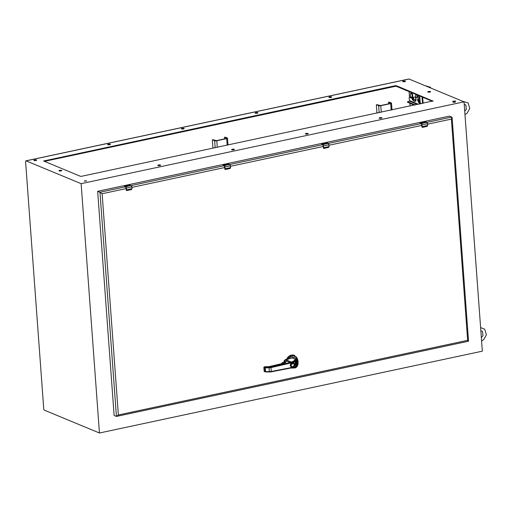 <?xml version="1.0" encoding="UTF-8"?>
<svg xmlns="http://www.w3.org/2000/svg" width="512" height="512" viewBox="0 0 512 512"><rect width="100%" height="100%" fill="white"/><g stroke="black" fill="none" stroke-linecap="round" stroke-linejoin="round"><path stroke-width="0.77" d="M99.45 433.005L81.139 183.674L464.038 101.83L482.349 351.168L99.45 433.005L44.41 410.189A1.216 0.544 77.9 0 1 43.738 408.774L25.6 161.779A1.216 0.544 77.9 0 1 25.933 160.832A1.216 0.544 77.9 0 1 26.099 160.851L408.998 79.014A1.216 0.544 -102.1 0 0 408.832 78.995A1.216 0.544 -102.1 0 0 408.685 79.078M464.038 101.83L408.998 79.014M81.139 183.674L26.099 160.851M453.811 101.568L452.621 101.466L453.043 101.248L455.635 101.05L453.811 101.568M306.093 133.466A1.408 0.371 175.8 0 1 308.173 133.645A1.408 0.371 175.8 0 1 306.797 134.118A1.408 0.371 175.8 0 1 305.363 133.85A1.408 0.371 175.8 0 1 306.093 133.466M379.859 117.702A1.408 0.371 175.8 0 1 381.939 117.875A1.408 0.371 175.8 0 1 380.563 118.349A1.408 0.371 175.8 0 1 379.13 118.08A1.408 0.371 175.8 0 1 379.859 117.702M329.638 96.883A1.408 0.371 175.8 0 1 331.718 97.056A1.408 0.371 175.8 0 1 330.342 97.53A1.408 0.371 175.8 0 1 328.909 97.267A1.408 0.371 175.8 0 1 329.638 96.883M403.405 81.114A1.408 0.371 175.8 0 1 405.485 81.293A1.408 0.371 175.8 0 1 404.109 81.766A1.408 0.371 175.8 0 1 402.675 81.498A1.408 0.371 175.8 0 1 403.405 81.114M428.512 91.526A1.408 0.371 175.8 0 1 430.592 91.699A1.408 0.371 175.8 0 1 429.216 92.173A1.408 0.371 175.8 0 1 427.782 91.91A1.408 0.371 175.8 0 1 428.512 91.526M453.722 101.971L455.501 102.125L453.094 102.304L453.722 101.971M433.062 100.928L81.517 176.307L80.429 176.301L43.629 160.992L395.277 85.702L396.365 85.715L433.075 101.126M84.896 180.806L86.675 180.954L84.269 181.133L84.896 180.806M59.686 170.355A1.408 0.371 175.8 0 1 61.773 170.534A1.408 0.371 175.8 0 1 60.39 171.008A1.408 0.371 175.8 0 1 58.963 170.739A1.408 0.371 175.8 0 1 59.686 170.355M34.579 159.949A1.408 0.371 175.8 0 1 36.659 160.122A1.408 0.371 175.8 0 1 35.283 160.595A1.408 0.371 175.8 0 1 33.85 160.333A1.408 0.371 175.8 0 1 34.579 159.949M108.346 144.179A1.408 0.371 175.8 0 1 110.426 144.358A1.408 0.371 175.8 0 1 109.05 144.832A1.408 0.371 175.8 0 1 107.616 144.563A1.408 0.371 175.8 0 1 108.346 144.179M158.56 164.998A1.408 0.371 175.8 0 1 160.646 165.178A1.408 0.371 175.8 0 1 159.264 165.651A1.408 0.371 175.8 0 1 157.837 165.382A1.408 0.371 175.8 0 1 158.56 164.998M232.326 149.235A1.408 0.371 175.8 0 1 234.406 149.408A1.408 0.371 175.8 0 1 233.03 149.882A1.408 0.371 175.8 0 1 231.597 149.613A1.408 0.371 175.8 0 1 232.326 149.235M182.112 128.416A1.408 0.371 175.8 0 1 184.192 128.589A1.408 0.371 175.8 0 1 182.816 129.062A1.408 0.371 175.8 0 1 181.382 128.8A1.408 0.371 175.8 0 1 182.112 128.416M255.878 112.646A1.408 0.371 175.8 0 1 257.958 112.826A1.408 0.371 175.8 0 1 256.576 113.299A1.408 0.371 175.8 0 1 255.149 113.03A1.408 0.371 175.8 0 1 255.878 112.646M307.488 134.016A1.408 0.371 -4.2 0 0 306.138 134.112A1.408 0.371 -4.2 0 0 306.099 134.118M381.254 118.253A1.408 0.371 -4.2 0 0 379.904 118.342A1.408 0.371 -4.2 0 0 379.866 118.355M331.034 97.434A1.408 0.371 -4.2 0 0 329.69 97.523A1.408 0.371 -4.2 0 0 329.645 97.536M404.8 81.664A1.408 0.371 -4.2 0 0 403.45 81.76A1.408 0.371 -4.2 0 0 403.411 81.766M429.907 92.077A1.408 0.371 -4.2 0 0 428.563 92.166A1.408 0.371 -4.2 0 0 428.518 92.179M432.454 101.299L396.41 86.355L395.322 86.349L44.384 161.357M61.082 170.906A1.408 0.371 -4.2 0 0 59.738 171.002A1.408 0.371 -4.2 0 0 59.693 171.008M35.974 160.499A1.408 0.371 -4.2 0 0 34.63 160.589A1.408 0.371 -4.2 0 0 34.586 160.602M109.741 144.73A1.408 0.371 -4.2 0 0 108.39 144.826A1.408 0.371 -4.2 0 0 108.352 144.832M159.955 165.549A1.408 0.371 -4.2 0 0 158.611 165.645A1.408 0.371 -4.2 0 0 158.566 165.651M233.722 149.786A1.408 0.371 -4.2 0 0 232.378 149.875A1.408 0.371 -4.2 0 0 232.333 149.888M183.507 128.966A1.408 0.371 -4.2 0 0 182.157 129.056A1.408 0.371 -4.2 0 0 182.118 129.069M257.267 113.197A1.408 0.371 -4.2 0 0 255.923 113.293A1.408 0.371 -4.2 0 0 255.878 113.299M409.075 91.61L409.491 97.267M409.939 103.405L410.138 106.067M381.274 112.237L380.794 105.696L390.688 103.578L391.168 110.125M388.525 103.84L388.538 102.202L390.726 103.091L390.368 103.443L380.474 105.562L376.992 104.685M380.794 105.696A1.587 0.416 175.8 0 1 378.643 105.677L376.512 104.787L376.346 105.094L376.877 112.294A0.806 0.358 -102.1 0 0 377.171 113.114M389.075 102.106L391.315 102.963A1.587 0.416 175.8 0 1 391.507 103.149A1.587 0.416 175.8 0 1 390.688 103.578M418.342 95.45A3.258 1.459 77.9 0 1 417.446 97.421L418.317 96.704L417.798 96.429M418.291 96.71L418.554 95.373M418.445 96.32L417.933 96.218M418.522 95.872L418.042 95.942M417.254 96.256L417.427 95.546A2.438 1.094 77.9 0 1 417.254 96.256L417.286 96.87L415.456 97.261L415.68 95.232M416.518 97.037A3.258 1.459 77.9 0 0 416.992 97.37A3.258 1.459 77.9 0 0 417.446 97.421L417.722 97.357M417.427 95.546L417.779 94.848M417.197 94.976L415.949 95.238L415.661 94.336M325.542 143.782L324.205 143.75L325.011 144.147L323.718 144.422A1.286 0.576 -102.1 0 0 323.526 144.282L322.733 144.448A1.286 0.576 77.9 0 1 323.443 145.946L323.578 147.738A1.613 0.723 77.9 0 1 323.584 147.968L324.006 148.384L328.506 147.418L329.043 146.797A1.613 0.723 -102.1 0 0 329.037 146.566L328.909 144.774L323.443 145.946L323.578 147.738L329.037 146.566L328.947 144.762M324.461 144.077L322.746 143.962L324.045 143.686L325.952 143.725L325.126 143.936M326.886 143.565L325.875 143.29L327.386 143.456L326.31 143.866A1.286 0.576 -102.1 0 0 326.118 143.731L326.886 143.565L326.202 143.776M328.378 143.405A1.19 0.531 77.9 0 1 328.947 144.736L328.909 144.774A1.286 0.576 -102.1 0 0 328.198 143.283L327.194 143.68M323.584 147.968L324.006 148.384M323.987 148.41L328.48 147.45L329.082 146.746L328.486 147.45L323.693 148.397A0.646 0.55 112.5 0 0 323.693 148.39L323.456 147.949A1.51 0.678 77.9 0 0 323.443 147.738M325.952 143.757L322.848 144M326.739 143.232L325.574 143.488M325.946 143.763L326.893 143.629M327.392 143.514L325.978 143.507M324.467 144.083L323.603 144.326M324.083 143.923L323.418 144.128M325.011 144.147L324.205 143.75M325.555 143.814L325.018 144.013M321.939 144.032L321.728 144.045A1.613 0.723 -102.1 0 1 321.843 144.077L322.656 144.557L321.766 144.186A1.51 0.678 -102.1 0 0 321.658 144.16L321.728 144.045M322.688 144.787L321.658 144.045L327.245 142.893M284.006 362.349L283.981 361.997A2.029 1.734 -67.5 0 1 285.242 359.789L286.31 359.309A1.267 1.082 112.5 0 0 286.944 358.682A6.464 5.523 -67.5 0 1 294.285 355.334A6.464 5.523 -67.5 0 1 294.387 355.379M286.944 358.682L294.477 355.418L297.299 358.483M287.277 358.803L288.314 358.541L287.072 359.437L287.142 358.758L285.242 359.789M297.549 359.334L296.57 357.126L291.846 355.232L287.194 358.65M291.322 358.08A4.474 3.821 -67.5 0 1 295.162 357.894M287.072 359.437L288.314 358.541A5.837 4.992 112.5 0 0 287.994 359.091M227.002 164.845L225.664 164.813L226.47 165.21L225.178 165.485A1.286 0.576 -102.1 0 0 224.986 165.344L224.192 165.51A1.286 0.576 77.9 0 1 224.902 167.008L225.037 168.8A1.613 0.723 77.9 0 1 225.043 169.03L225.466 169.446L229.965 168.48L230.502 167.859A1.613 0.723 -102.1 0 0 230.496 167.629L230.368 165.837L224.902 167.008L225.037 168.8L230.496 167.629L230.406 165.798A1.19 0.531 77.9 0 0 229.837 164.467M225.062 165.389L225.92 165.139L224.205 165.024L226.214 164.608L227.411 164.787L226.586 164.998M228.346 164.627L227.334 164.352L228.845 164.518L227.77 164.928A1.286 0.576 -102.1 0 0 227.578 164.787L228.346 164.627L227.661 164.838M229.741 164.39L230.368 165.837A1.286 0.576 -102.1 0 0 229.658 164.346L228.653 164.742M225.043 169.03L225.434 169.478L229.933 168.512L230.541 167.808A1.51 0.678 77.9 0 0 230.534 167.616M227.411 164.813L224.307 165.062M228.198 164.294L227.034 164.55M227.405 164.826L228.352 164.685M228.851 164.576L227.424 164.493M225.542 164.986L224.877 165.19M226.47 165.21L225.664 164.813M227.014 164.877L226.477 165.075M223.398 165.094L223.187 165.107A1.613 0.723 -102.1 0 1 223.302 165.139L224.192 165.51L223.226 165.248A1.51 0.678 -102.1 0 0 223.117 165.222L223.187 165.107M228.838 164.006L228.762 163.974A1.613 0.723 77.9 0 0 228.646 163.942L227.904 164.128L228.704 163.955M410.598 93.683A2.349 1.05 77.9 0 1 410.688 93.453A2.349 1.05 77.9 0 1 411.136 93.03A2.349 1.05 77.9 0 1 412.755 95.795A2.349 1.05 77.9 0 1 412.115 97.626A2.349 1.05 77.9 0 1 411.795 97.594A2.349 1.05 77.9 0 1 411.539 97.427A2.349 1.05 77.9 0 1 411.36 97.254M412.211 95.795A1.946 0.87 77.9 0 1 411.2 97.146A1.946 0.87 77.9 0 1 410.496 93.85A1.946 0.87 77.9 0 1 411.488 93.805A1.946 0.87 77.9 0 1 412.211 95.795M128.461 185.907L127.123 185.875L127.93 186.272L126.637 186.547A1.286 0.576 -102.1 0 0 126.445 186.406L125.651 186.573A1.286 0.576 77.9 0 1 126.362 188.064L126.496 189.862A1.613 0.723 77.9 0 1 126.502 190.093L126.925 190.509L131.424 189.542L131.962 188.922A1.613 0.723 -102.1 0 0 131.955 188.691L131.827 186.899L126.362 188.064L126.496 189.862L131.955 188.691L131.866 186.861A1.19 0.531 77.9 0 0 131.296 185.53M126.522 186.451L127.379 186.202L125.664 186.086L127.674 185.67L128.87 185.843L128.045 186.061M129.805 185.69L128.794 185.414L130.304 185.581L129.229 185.99A1.286 0.576 -102.1 0 0 129.037 185.85L129.805 185.69L129.12 185.894M131.2 185.453L131.827 186.899A1.286 0.576 -102.1 0 0 131.117 185.402L130.112 185.805M126.502 190.093L126.899 190.534L131.405 189.574L126.925 190.509M131.424 189.542L132 188.87A1.51 0.678 77.9 0 0 131.994 188.678L132 188.87M129.862 185.67L125.766 186.125M129.658 185.35L128.493 185.613M130.31 185.638L128.883 185.549M127.002 186.048L126.336 186.253M127.93 186.272L127.123 185.875M128.474 185.939L127.936 186.138M217.274 147.29L216.794 140.749L226.688 138.63L227.168 145.178M224.525 138.893L224.538 137.254L226.726 138.144L226.368 138.496L216.474 140.614L212.992 139.738M216.794 140.749A1.587 0.416 175.8 0 1 214.643 140.73L212.512 139.84L212.346 140.147L212.87 147.347A0.806 0.358 -102.1 0 0 213.171 148.173M225.075 137.158L227.315 138.016A1.587 0.416 175.8 0 1 227.507 138.202A1.587 0.416 175.8 0 1 226.688 138.63M412.499 98.022L412.461 97.555M415.245 104.979L407.61 101.811L409.446 101.178A0.403 0.346 112.5 0 0 409.773 100.71A0.806 0.358 77.9 0 1 409.331 99.776L409.19 97.907A0.806 0.358 77.9 0 1 409.414 97.28A0.806 0.358 77.9 0 1 409.523 97.293L412.397 98.483M412.461 98.144L410.106 97.171A0.806 0.358 -102.1 0 0 409.997 97.158A0.806 0.358 -102.1 0 0 409.901 97.216M419.405 95.891L420 103.962M412.749 97.491L412.627 97.722A1.472 1.165 -151.8 0 0 412.64 98.694L413.254 97.549L413.882 98.867L413.267 100.013A0.806 0.358 77.9 0 1 413.12 100.141A0.806 0.358 77.9 0 1 413.011 100.128A0.806 0.358 77.9 0 1 412.614 99.501A0.806 0.358 77.9 0 1 412.64 98.694A0.806 0.358 77.9 0 1 412.781 98.566A0.806 0.358 77.9 0 1 412.896 98.579A0.806 0.358 77.9 0 1 413.286 99.206A0.806 0.358 77.9 0 1 413.267 100.013A1.472 1.165 -151.8 0 0 414.944 100.973L415.405 101.235L416.013 100.096L416.013 97.146M418.01 100.582A1.472 0.614 154.6 0 0 417.965 100.934L418.79 102.682A1.472 0.614 154.6 0 1 418.835 102.323L418.01 100.582C417.76 99.437 417.914 99.149 418.477 99.712L419.302 101.453A0.806 0.358 77.9 0 1 419.238 102.675A0.806 0.358 77.9 0 1 419.123 102.662A0.806 0.358 77.9 0 1 418.835 102.323A0.806 0.358 77.9 0 1 418.899 101.101A0.806 0.358 77.9 0 1 419.008 101.114A0.806 0.358 77.9 0 1 419.302 101.453A1.472 0.614 154.6 0 1 419.776 100.947M407.642 102.259L414.246 105.19M420.307 103.898L419.731 96.026M413.152 98.854A0.806 0.358 -102.1 0 0 413.338 99.731M419.264 101.389A0.806 0.358 -102.1 0 0 419.418 102.195A0.806 0.358 -102.1 0 0 419.456 102.266M126.17 188.595L102.125 193.734L99.962 192.256L116.422 416.422L468.531 341.21L452.09 117.376L449.594 116.083L97.664 191.302L114.125 415.475L116.422 416.422L118.374 414.982L467.648 340.326L468.352 341.203M467.648 340.326L451.398 119.085L451.891 117.03L426.982 122.355M125.363 186.822L99.962 192.256L97.664 191.302M424.083 122.72L422.746 122.688L423.552 123.085L422.259 123.36A1.286 0.576 -102.1 0 0 422.067 123.219L421.274 123.386A1.286 0.576 77.9 0 1 421.984 124.883L422.118 126.675A1.613 0.723 77.9 0 1 422.125 126.906L422.547 127.322L427.046 126.355L427.59 125.734A1.613 0.723 -102.1 0 0 427.578 125.504L427.45 123.712L421.984 124.883L422.118 126.675L427.578 125.504L427.488 123.699M422.15 123.264L423.002 123.014L421.286 122.899L423.296 122.483L424.493 122.662L423.667 122.874M425.427 122.502L424.102 122.394L425.184 122.067L424.506 122.368L425.926 122.394L424.851 122.803A1.286 0.576 -102.1 0 0 424.659 122.669L425.427 122.502L424.742 122.714M426.918 122.342A1.19 0.531 77.9 0 1 427.488 123.674L427.45 123.712A1.286 0.576 -102.1 0 0 426.739 122.221L425.734 122.618M422.125 126.906L422.515 127.354L427.021 126.387L427.622 125.69A1.51 0.678 77.9 0 0 427.616 125.491M425.485 122.49L421.389 122.938M425.933 122.458L424.518 122.413M425.28 122.17L424.115 122.426M422.63 122.861L421.958 123.066M423.552 123.085L422.746 122.688M424.096 122.752L423.558 122.95M426.822 122.266L425.843 121.85A1.613 0.723 77.9 0 0 425.728 121.818L424.986 122.003L425.786 121.83M296.614 366.31L295.373 367.168L292.179 367.277A2.406 2.061 -67.5 0 1 291.533 367.142A2.406 2.061 -67.5 0 1 290.349 364.986A2.406 2.061 -67.5 0 1 291.846 362.746L294.989 361.03L294.56 360.378L293.613 361.062L293.984 361.619L295.162 360.774L295.91 359.616L295.309 359.219L296.768 358.56L294.726 357.715A4.435 3.789 112.5 0 0 291.91 357.811L287.821 359.226M293.613 361.062L291.411 362.061L285.997 359.821L290.515 358.451M295.117 367.923L295.654 367.501L294.125 368.013L294.426 367.616L290.778 367.693L290.63 368.09L295.379 367.891L297.101 366.63C298.355 363.584 298.048 363.386 298.086 361.504C297.792 359.539 297.357 358.554 296.774 358.56L296.787 358.566M291.904 362.566L291.411 362.061A7.603 6.496 -67.5 0 1 290.15 362.496L286.694 361.062L287.117 360.506L286.17 361.446L287.117 360.506L285.741 359.93A7.603 6.496 112.5 0 0 285.997 359.821L285.741 359.93A2.029 1.734 112.5 0 0 284.582 361.12L285.747 361.914M295.725 359.878L296.198 359.315C297.178 358.56 297.798 359.302 298.067 361.542C298.138 363.974 297.702 365.754 296.755 366.874L295.917 367.565M291.936 367.968L294.125 368.013L294.33 367.322L296.051 366.842M296.922 365.894L296.461 367.142L294.426 367.616M296.237 366.854L296.39 367.181M291.411 367.091L291.533 367.142C289.914 365.754 290.029 364.294 291.891 362.746L295.136 360.941L296.128 359.501L296.653 359.334L297.35 360.506M286.118 361.83L286.17 361.446M264.979 366.944L269.005 366.656L283.354 363.309L285.312 362.477L286.438 361.254M263.93 367.315L264.742 366.746L268.96 366.65L283.309 363.302L285.12 362.56L286.547 361.101M264.486 367.168L264.864 366.739L264.486 367.168L264.864 366.739L264.122 367.251L264.32 366.867A0.506 0.435 112.5 0 0 263.923 367.443L264.794 367.808L265.197 367.226L270.669 367.04L290.15 362.496L290.438 363.078L291.782 362.624L290.246 365.466L292.147 367.565M295.968 359.558L296.198 359.315C298.15 357.274 298.72 365.088 296.755 366.874L296.493 366.63M291.814 366.835L290.547 365.248L293.357 363.11M294.336 364.672L293.434 362.144L294.912 360.96M291.469 367.117L292.058 367.226M293.792 367.034L293.619 366.406L293.792 367.034M282.842 363.136L283.437 363.27L283.475 362.541L285.19 362.483M285.293 362.374L282.074 362.72L282.982 363.379M282.995 363.251L283.546 362.688L285.434 362.726M281.862 363.642L282.016 362.816M285.338 362.33L284.915 362.157A5.069 4.333 112.5 0 0 284.582 361.229L285.715 359.93M269.133 367.213L269.037 367.84L270.957 367.629L270.669 367.04M290.438 363.078L270.957 367.629L271.245 371.488L269.318 371.648L269.485 372L271.027 371.872L271.245 371.488L290.778 367.693M264.32 366.867L265.197 367.226L265.536 371.917L265.069 371.52L264.794 367.808L269.037 367.84L269.318 371.648L265.37 371.565L265.536 371.917L264.192 371.162A0.506 0.435 112.5 0 0 264.442 371.533L265.498 371.936L271.098 371.885L290.56 368.077L271.155 371.846M296.333 359.354L297.299 360.384M293.357 362.829L294.387 364.467L294.24 366.394C295.072 364.954 294.982 363.782 293.984 362.88L293.722 363.04M295.053 367.053L293.914 367.085A0.378 0.326 -67.5 0 1 293.741 366.458L294.061 366.886L295.296 366.822M294.579 361.536L293.434 362.144M296.64 359.674L295.763 359.968M296.576 359.648L295.61 360.173M293.76 362.106L294.925 361.818L294.95 361.261L295.251 361.491L295.962 360.422L295.661 360.192L294.95 361.261M293.741 362.477L293.555 362.195A0.378 0.326 -67.5 0 0 293.478 362.88L293.715 362.701M295.123 367.053L296.269 366.579C296.71 367.238 297.165 365.613 297.645 361.709C297.222 360.051 296.909 359.386 296.704 359.699L297.427 360.717M294.925 361.818L295.251 361.491L295.635 366.72L296.397 366.349C298.285 366.093 297.677 357.107 295.968 360.41L295.667 360.179M296.307 360.73L296.819 360.595L296.211 360.966L296.358 361.952L296.147 361.421M296.57 361.184L296.621 361.92L297.043 361.805L296.819 360.595M295.878 362.522L295.693 361.35L295.878 362.522L296.442 362.387L296.602 361.19L296.832 362.003M295.699 361.306L296.096 361.21L295.693 361.35M296.787 362.701L296.685 363.162L297.146 363.258L296.32 364.064L296.71 362.669M296.685 363.149L296.614 362.643M296.115 363.981L296.941 363.174M296.122 364.275L296.218 365.747L296.358 364.506L296.826 364.966L296.954 363.91L296.838 364.845L297.248 364.762L297.146 363.258M296.762 363.84L296.851 364.864M296.358 364.243L296.435 365.062M295.91 364.192L296.019 365.677M296.096 362.554L295.942 364.09M296.858 362.214L297.101 363.238M296.192 362.086L296.115 361.222M293.21 363.053L292.192 362.925L290.566 365.242L292.026 366.835M293.101 363.002L294.33 364.595C293.773 366.662 292.928 367.398 291.776 366.816A2.016 1.722 -67.5 0 1 293.325 363.091A2.016 1.722 -67.5 0 1 291.776 366.816L291.674 366.765M296.461 360.922L296.352 361.427M296.173 362.989L295.859 363.757M296.147 364.179L296.064 363.846M294.266 364.627C293.331 367.206 292.23 367.443 290.957 365.331C291.891 362.752 292.992 362.522 294.266 364.627M454.445 100.947L454.483 101.427M453.069 101.626L453.043 101.248M396.41 86.355L396.365 85.715M395.322 86.349L395.277 85.702M44.083 161.229L44.045 160.774M378.643 105.677L379.162 112.691M389.178 102.08L388.595 102.208M377.094 104.666L376.512 104.787M414.906 97.03L415.277 97.184M323.315 145.939A1.19 0.531 -102.1 0 0 322.656 144.557M323.686 148.39A0.646 0.55 112.5 0 1 323.366 147.917L323.219 145.901A0.998 0.448 77.9 0 0 322.669 144.742L321.715 144.397L322.765 144.819A0.902 0.403 77.9 0 1 322.822 144.851M328.282 143.328L327.302 142.912L321.766 144.186M327.379 142.944L327.302 142.912A1.613 0.723 77.9 0 0 327.187 142.88L328.243 143.283L328.954 144.749L329.094 146.765M323.219 145.901L322.669 144.742M286.733 359.686L286.31 359.309M283.981 361.997L284.224 362.099A2.029 1.734 -67.5 0 1 285.485 359.891L285.587 359.987M284.582 362.355L284.243 362.349M284.57 362.106A1.773 1.517 -67.5 0 1 284.646 361.389M224.147 165.85L223.123 165.389L224.128 165.805A0.998 0.448 77.9 0 1 224.678 166.963L224.826 168.979A0.646 0.55 112.5 0 0 225.146 169.453L225.466 169.446M224.902 168.794A1.51 0.678 77.9 0 1 224.915 169.011L224.224 165.882A0.902 0.403 77.9 0 1 224.282 165.914M224.774 167.002A1.19 0.531 -102.1 0 0 224.115 165.619M224.128 165.805L223.117 165.222M223.117 165.235L228.672 163.942L223.226 165.248M225.146 169.453A0.646 0.55 112.5 0 0 225.152 169.453L224.826 168.954M131.962 188.922L131.405 189.574M126.362 189.856A1.51 0.678 77.9 0 1 126.374 190.074L126.285 190.042A0.646 0.55 112.5 0 0 126.611 190.515L126.899 190.534M126.234 188.064A1.19 0.531 -102.1 0 0 125.574 186.682M125.606 186.912L124.576 186.285M125.587 186.867L124.506 186.381L125.587 186.867A0.998 0.448 77.9 0 1 126.138 188.026L126.272 190.029L125.683 186.944A0.902 0.403 77.9 0 1 125.741 186.976M124.576 186.298L130.131 185.005L124.685 186.31M214.643 140.73L215.162 147.744M225.178 137.133L224.595 137.261M213.094 139.718L212.512 139.84M418.426 104.301L409.773 100.71M414.15 101.325L415.405 101.235M419.514 97.299L418.528 97.856M410.106 97.171L409.523 97.293M417.466 104.506L409.446 101.178M412.627 97.722C411.686 98.938 412.301 100.147 414.464 101.338A2.266 1.011 -102.1 0 0 414.944 100.973L415.558 99.834A2.266 1.011 -102.1 0 0 415.526 97.248M416.013 100.096L415.558 99.834A1.472 1.165 28.2 0 1 413.882 98.867M419.565 98.003A2.266 1.011 -102.1 0 0 418.81 97.715C417.549 98.861 417.267 99.93 417.965 100.934M414.752 101.222L415.987 101.114M418.477 99.712A1.472 0.614 -25.4 0 1 419.622 98.822M422.061 96.992L422.534 103.418M407.61 101.811L407.654 102.458M451.398 119.085L427.533 124.186M421.805 125.408L328.992 145.248M323.264 146.47L230.451 166.31M224.71 167.533L131.91 187.373M102.125 193.734L118.374 414.982M421.062 123.622L328.442 143.418M322.522 144.685L229.894 164.48M223.904 165.766L131.354 185.542M421.229 123.725L420.211 123.264L421.21 123.68A0.998 0.448 77.9 0 1 421.76 124.845L421.907 126.854A0.646 0.55 112.5 0 0 422.227 127.328L422.547 127.322M421.984 126.675L421.306 123.757A0.902 0.403 77.9 0 1 421.363 123.789M421.856 124.883A1.19 0.531 -102.1 0 0 421.197 123.494M425.92 121.882L420.307 123.13M422.227 127.328A0.646 0.55 112.5 0 0 422.234 127.334L421.907 126.829M421.21 123.68L420.198 122.982L425.754 121.818L426.784 122.221L427.494 123.686L427.635 125.702L427.027 126.387L422.522 127.354M291.91 357.811L295.309 359.219L294.56 360.378M285.965 359.834L287.776 359.136M290.688 368.058A7.603 6.496 -67.5 0 1 291.846 367.968M292.275 367.571L294.33 367.322M293.926 361.798L291.917 362.714M265.536 371.917L269.408 372M282.656 363.2L281.92 362.874M284.902 362.144L284.57 361.216L285.491 361.606A5.069 4.333 -67.5 0 1 285.664 361.997M271.245 371.488L271.027 371.872L271.245 371.488M269.318 371.648L269.485 372L269.318 371.648M293.952 366.202L293.619 366.406M264.442 371.533A0.506 0.506 0 0 1 264.134 371.104L263.859 367.386L264.186 371.034M294.278 366.893L294.24 366.394L294.003 366.682M408.832 78.995L25.933 160.832M391.507 103.149L392.006 109.946M377.037 104.659L376.454 104.781M388.538 102.202L389.126 102.074M414.861 97.043L415.366 97.248M323.36 147.904L323.206 145.894M230.413 165.811L230.554 167.827L229.946 168.512L225.44 169.478M464.973 114.496L466.989 113.395L469.779 108.499L468.09 102.874L462.861 101.344M464.73 111.187L466.355 109.248L465.862 105.05L464.224 104.314M430.982 88.128L430.234 87.181L425.005 85.651M412.045 92.838L411.136 93.03M415.027 97.005L412.115 97.626M411.2 97.146L411.539 97.427M410.496 93.85L410.688 93.453M481.594 340.864L483.61 339.763L486.4 334.861L484.71 329.242L480.621 327.571M481.35 337.555L482.976 335.616L482.49 331.418L480.845 330.682M131.872 186.874L132.006 188.666M126.611 190.522L126.272 190.029M227.507 138.202L228.006 144.998M213.037 139.712L212.454 139.834M224.538 137.254L225.126 137.126M409.414 97.28L409.997 97.158M418.79 102.682L420.582 103.878M422.656 97.242L423.104 103.296M407.507 101.722L407.558 102.368M285.299 362.368L282.054 362.714L281.811 363.654M286.65 360.979L286.432 361.331M293.69 367.014L295.117 367.053"/></g></svg>
